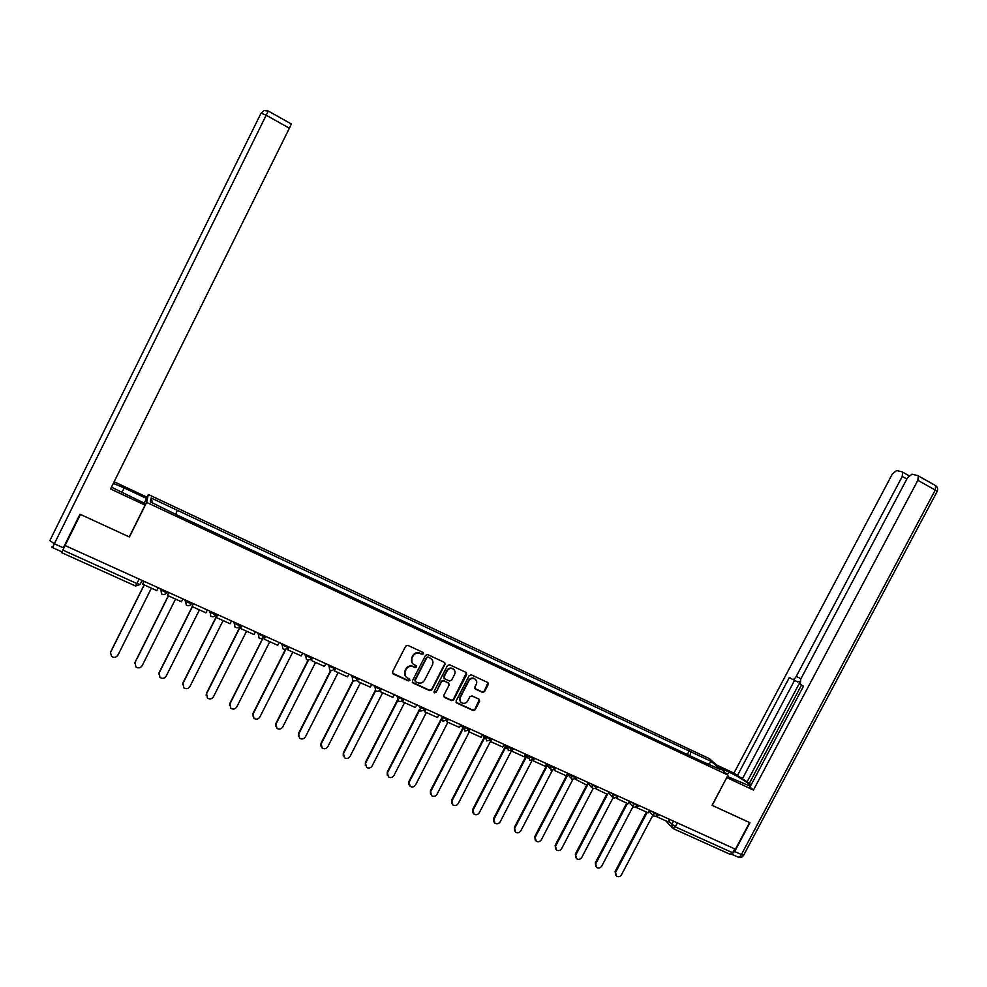 <?xml version="1.0" encoding="UTF-8"?>
<svg xmlns="http://www.w3.org/2000/svg" width="987" height="987" viewBox="0 0 987 987"><rect width="100%" height="100%" fill="white"/><g stroke="black" fill="none" stroke-linecap="round" stroke-linejoin="round"><path stroke-width="1.48" d="M423.435 653.85L422.991 652.395L407.841 645.362L405.682 646.127L392.493 671.876L393.097 673.911L408.347 680.882L409.852 680.351L409.432 678.933L407.1 677.847C404.719 676.243 404.078 674.084 405.188 671.357L406.286 669.211C407.989 666.57 410.284 665.744 413.183 666.743L415.132 667.644L416.637 667.101L416.206 665.67L413.997 664.646C411.542 663.054 410.876 660.858 411.998 658.082L413.097 655.936C414.787 653.295 417.082 652.481 419.981 653.48L421.93 654.381L423.435 653.85M412.011 662.709L411.752 657.675L412.85 655.541C414.54 652.9 416.835 652.086 419.722 653.086L421.671 653.986L423.238 652.58M392.407 673.097L408.1 680.462L409.679 679.118M405.139 675.824L404.954 670.938L406.052 668.804C407.742 666.163 410.037 665.337 412.936 666.336L414.885 667.237L416.452 665.855M482.507 692.343L484.605 691.579L488.269 684.484L487.652 682.449L471.28 674.849L469.17 675.614L456.08 700.98L456.66 702.978L473.118 710.504L475.228 709.739L479.645 701.189L479.053 699.178L471.996 695.934L469.886 696.699L467.702 700.955C466.209 703.225 464.248 703.867 461.817 702.892C459.856 701.584 459.337 699.808 460.263 697.538L468.874 680.845C470.318 678.624 472.242 677.958 474.636 678.846C476.684 680.142 477.239 681.955 476.302 684.287L474.858 687.063L475.463 689.086L482.507 692.343L484.284 691.147L487.96 682.659M65.08 545.54L80.465 514.449L129.42 536.99L146.619 502.408L728.036 775.116L712.059 805.306L749.577 822.578L735.426 849.202L65.08 545.54L62.835 550.08L136.934 583.564L140.08 584.489L142.202 580.479M444.989 664.387L444.347 662.326L427.667 654.578L425.52 655.343L412.369 680.968L413.059 683.041L429.74 690.666L431.874 689.901L444.989 664.387L444.742 662.61M449.578 664.757L466.061 672.418L466.728 674.479L453.65 699.857L451.528 700.634L444.384 697.365L443.805 695.354L449.11 685.04L448.505 683.016L443.743 680.82L441.608 681.598L436.081 692.343L434.514 692.849L434.107 691.443L447.444 665.522L449.578 664.757M146.705 497.83L148.358 494.512L709.308 758.608L728.036 775.116M734.723 848.882L732.662 852.768L730.183 854.347L673.257 828.648M139.167 579.098L135.527 585.994L61.589 552.621L62.835 550.08M690.135 755.845L690.567 751.712L711.479 761.545L720.609 769.613L700.634 760.78L177.068 515.017L150.295 501.84L151.085 497.954L177.376 510.316L175.822 513.832M690.567 751.712L177.376 510.316M146.619 502.408L148.358 494.512M129.42 536.99L129.642 536.138M687.297 754.524L689.358 750.613M151.085 497.954L152.652 502.951M708.641 763.987L711.479 761.545M412.295 682.214L429.468 690.234L431.603 689.469L444.705 663.98M428.21 657.293L426.705 657.836L415.157 680.314L415.576 681.733L417.698 682.708C420.585 683.695 422.868 682.868 424.558 680.24L432.429 664.893C433.564 662.08 432.886 659.884 430.394 658.317L427.939 656.898L426.705 657.836M415.083 681.129L414.91 679.895L426.433 657.428M432.059 659.698L430.258 658.243M427.939 656.898L429.987 657.848M443.731 696.637L451.232 700.19L453.354 699.425L466.444 672.678M448.875 683.288L443.459 680.401L441.337 681.166L436.081 692.343M434.033 692.257L435.81 691.912M454.625 674.331C455.562 671.999 455.007 670.173 452.934 668.865C450.516 667.965 448.579 668.631 447.136 670.864L444.088 676.774L444.767 678.846L449.455 681.005L451.577 680.24L454.625 674.331M454.217 669.889L452.638 668.458C450.232 667.557 448.295 668.224 446.84 670.457L447.136 670.864M444.039 678.106L443.805 676.366L446.84 670.457M474.821 688.432L482.174 691.912M475.833 679.772L474.315 678.427C471.922 677.538 470.009 678.205 468.566 680.425L468.874 680.845M460.312 701.436L459.967 697.106L468.566 680.425M456.019 702.275L472.81 710.06L474.907 709.283L479.361 699.401M110.507 652.604L111.543 656.318C114.06 657.959 116.182 657.589 117.909 655.183L151.393 588.166M110.84 651.531L144.127 584.872M158.253 587.746L156.822 590.621L142.634 584.205L144.065 581.331M143.954 581.269L142.634 584.205M110.729 652.049L144.238 584.921M111.457 487.183L145.397 503.703L145.077 505.122L110.569 488.972L289.376 128.211L266.194 115.22L54.359 543.751L63.341 547.81L79.972 514.215L129.26 536.916L145.077 505.122M121.833 492.661L124.177 487.936L113.332 483.396M124.177 487.936L146.569 498.46L146.866 497.127L114.147 481.742M144.225 503.16L146.569 498.46M80.157 514.301L63.341 547.81M61.465 551.634L52.508 547.588L54.359 543.751L49.856 540.617L261.049 113.172L266.194 115.22L268.304 111.037L291.412 124.017L289.376 128.211M719.609 767.701L728.764 771.994C739.596 776.991 753.291 786.071 749.861 786.034L727.333 776.448M731.589 854.137L734.661 851.51L749.947 822.751L712.182 805.367L726.765 777.522M726.864 777.62L753.439 790.069L749.984 787.058L803.467 686.261L800.321 684.275L800.704 679.179L907.522 477.757L911.951 474.204L917.75 475.586L935.627 485.616L935.257 490.045L917.861 480.299L918.28 475.882M801.518 685.04L749.355 783.382L751.132 784.912M749.355 783.382L733.946 773.129L892.334 474.019L896.615 470.528L902.167 471.86L909.002 475.685M716.451 764.913L733.946 773.129M753.439 790.069L917.861 480.299M906.843 479.028L902.229 476.45L796.25 676.416C794.856 678.76 793.536 679.71 792.277 679.241L789.39 677.427L737.203 775.955M902.229 476.45L902.661 472.131M799.754 682.585L746.9 782.235M799.902 681.289L797.619 681.906L792.462 679.327M794.56 680.376L742.557 778.484M134.738 663.437L135.108 662.104L135.873 666.916C138.353 668.507 140.438 668.113 142.14 665.744L175.538 599.084M135.108 662.104L168.284 595.803M182.916 598.924L181.485 601.774L167.445 595.42L168.876 592.558M168.715 592.496L167.445 595.42M135.022 662.647L168.444 595.877M158.747 674.158L159.129 672.591L159.956 677.415C162.411 678.945 164.471 678.538 166.137 676.206L199.436 609.892M159.129 672.591L192.218 606.635M207.332 609.978L205.901 612.816L191.996 606.524L193.427 603.686M193.242 603.6L191.996 606.524M159.08 673.134L192.416 606.709M182.546 684.756L182.928 682.955L183.804 687.816C186.222 689.284 188.258 688.864 189.899 686.557L223.099 620.601M182.928 682.955L217.35 614.519M231.501 620.934L230.082 623.747L216.313 617.529L217.745 614.691M217.51 614.593L216.313 617.529M182.916 683.522L216.289 617.171M206.135 695.255L206.493 693.232L207.418 698.105C209.812 699.524 211.823 699.104 213.426 696.822L246.553 631.199M206.493 693.232L240.828 625.153M255.448 631.779L254.029 634.579L240.396 628.411L241.815 625.598M241.556 625.487L240.396 628.411M206.517 693.799L241.075 625.264M229.502 705.631L229.835 703.41L230.81 708.284C233.179 709.665 235.153 709.234 236.744 706.976L269.772 641.698M229.835 703.41L263.011 637.799M279.148 642.512L277.742 645.301L264.245 639.206L265.651 636.405M265.355 636.27L264.245 639.206M229.897 703.99L263.282 637.54M252.672 715.896L252.956 713.49L253.98 718.376C256.324 719.72 258.273 719.276 259.84 717.043L292.781 652.111M252.956 713.49L285.539 649.199M302.627 653.147L301.22 655.923L287.846 649.878L289.265 647.09M288.932 646.941L287.846 649.878M253.054 714.082L286.033 649.014M275.62 726.05L275.866 723.483L276.928 728.369C279.235 729.677 281.172 729.22 282.714 727.012L315.556 662.413M275.866 723.483L308.129 659.97M325.883 663.683L324.476 666.447L311.238 660.451L312.645 657.687M312.287 657.527L311.238 660.451M275.99 724.088L308.586 659.945M298.358 736.092L298.555 733.378L299.653 738.276C301.948 739.534 303.848 739.078 305.378 736.894L338.134 672.616M298.555 733.378L330.633 670.395M348.904 674.109L347.51 676.86L334.396 670.926L335.802 668.174M335.407 668.002L334.396 670.926M298.716 733.995L331.064 670.481M320.886 746.024L321.034 743.174L322.169 748.072C324.439 749.306 326.315 748.849 327.82 746.678L360.489 682.733M321.034 743.174L353.013 680.549M371.717 684.447L370.322 687.174L357.331 681.301L358.737 678.562M358.306 678.365L357.331 681.301M321.219 743.803L353.42 680.734M343.217 755.857L343.316 752.884L344.475 757.782C346.721 758.991 348.584 758.522 350.064 756.375L382.648 692.751M343.316 752.884L375.257 690.468M394.306 694.675L392.912 697.402L380.057 691.579L381.451 688.852M380.994 688.642L380.057 691.579M343.525 753.525L375.652 690.752M365.338 765.591L365.375 762.507L366.584 767.405C368.793 768.577 370.631 768.108 372.099 765.986L404.596 702.682M365.375 762.507L397.366 700.165M416.687 704.817L415.305 707.519L402.56 701.757L403.954 699.043M403.461 698.821L402.56 701.757M365.622 763.161L397.736 700.573M387.249 775.214L387.249 772.044L388.471 776.942C390.655 778.089 392.481 777.608 393.936 775.498L426.347 712.515M387.249 772.044L419.376 709.542M438.857 714.859L437.475 717.549L424.854 711.837L426.236 709.147M425.2 709.924L424.854 711.837M387.521 772.698L419.685 710.146M408.976 784.751L408.914 781.482L410.16 786.38C412.332 787.503 414.133 787.021 415.576 784.924L447.888 722.262M408.914 781.482L441.337 718.548M460.818 724.803L459.436 727.481L446.926 721.83L448.32 719.141M446.815 720.732L446.926 721.83M409.21 782.16L441.547 719.412M430.492 794.19L430.381 790.846L431.664 795.744C433.799 796.83 435.588 796.349 437.007 794.276L469.244 731.922M430.381 790.846L462.878 727.912M482.569 734.661L481.2 737.326L468.813 731.725L470.182 729.048M468.48 730.972L468.813 731.725M430.714 791.525L463.261 728.505M451.812 803.529L451.651 800.124L452.959 805.01C455.081 806.083 456.845 805.589 458.252 803.529L490.428 741.434M451.651 800.124L484.21 737.227M504.123 744.42L502.753 747.073L490.477 741.521L491.859 738.868M452.009 800.815L484.617 737.832M472.933 812.782L472.736 809.315L474.068 814.189C476.166 815.237 477.905 814.744 479.312 812.708L511.414 750.885M472.736 809.315L505.319 746.493M525.479 754.093L524.109 756.733L511.957 751.23L513.326 748.59M473.118 810.019L505.763 747.11M493.882 821.937L493.623 818.42L494.98 823.294C497.053 824.33 498.78 823.824 500.175 821.801L531.882 760.866M493.623 818.42L526.244 755.697M546.638 763.679L545.28 766.307L533.227 760.854L533.918 759.534M494.043 819.136L526.7 756.313M514.622 831.017L514.338 827.451L515.707 832.312C517.756 833.324 519.47 832.818 520.852 830.82L552.313 770.477M514.338 827.451L546.958 764.839M567.611 773.179L566.242 775.794L554.299 770.391L554.731 769.576M514.77 828.167L547.44 765.468M535.188 840.011L534.855 836.396L536.249 841.257C538.285 842.244 539.975 841.738 541.345 839.752L572.657 779.829M534.855 836.396L567.488 773.907M588.375 782.592L587.018 785.183L575.47 779.311M535.324 837.124L567.994 774.548M555.57 848.906L555.2 845.267L556.606 850.115C558.617 851.09 560.308 850.584 561.652 848.598L592.891 788.971M555.2 845.267L586.71 785.047M608.967 791.919L607.61 794.498L596.049 788.884M555.681 846.007L588.351 783.579M575.766 857.728L575.359 854.051L576.79 858.9C578.777 859.85 580.442 859.344 581.787 857.382L612.976 797.94M575.359 854.051L606.783 794.128M629.361 801.16L628.016 803.726L616.468 798.323M575.877 854.804L607.523 794.461M595.778 866.475L595.334 862.774L596.79 867.598C598.764 868.535 600.417 868.029 601.749 866.08L632.963 806.712M595.334 862.774L626.683 803.122M636.726 807.662L648.237 812.869L649.582 810.315M595.877 863.526L627.436 803.467M615.629 875.136L615.148 871.41L616.616 876.234C618.565 877.147 620.206 876.641 621.526 874.704L652.851 815.262M615.148 871.41L646.411 812.042M669.618 819.395L668.273 821.937L656.972 816.817M615.715 872.163L647.188 812.4M668.643 821.233L675.293 826.847L732.662 852.768M673.516 821.159L671.715 824.577L672.912 828.5L675.293 826.847L677.378 822.899M651.691 811.265L658.391 815.361M653.443 812.054L654.023 816.582L658.304 815.546L658.847 814.509M631.47 802.11L638.157 806.194M633.173 802.875L633.777 807.415L638.058 806.379L638.601 805.343M611.076 792.869L617.739 796.941M612.73 793.622L613.334 798.187L617.64 797.126L618.183 796.09M590.497 783.555L597.135 787.589M592.089 784.27L592.718 788.86L597.036 787.786L597.579 786.75M569.733 774.141L570.881 775.572L576.346 778.163M571.263 774.832L571.905 779.446L576.235 778.373L576.778 777.337M548.772 764.641L549.858 766.06L555.36 768.651M550.24 765.32L550.894 769.959L555.249 768.861L555.792 767.824M527.613 755.067L528.65 756.449L534.189 759.052M529.032 755.709L529.698 760.372L534.078 759.262L534.609 758.238M506.269 745.395L507.232 746.752L512.808 749.367M507.626 746.012L508.293 750.7L512.697 749.577L513.228 748.553M484.716 735.636L485.629 736.968L491.242 739.584M486.011 736.216L486.702 740.929L491.119 739.806L491.662 738.782M462.965 725.778L463.804 727.098L469.467 729.714M464.198 726.333L464.902 731.071L469.343 729.936L469.874 728.912M441.004 715.834L441.794 717.13L447.481 719.745M442.176 716.365L442.892 721.127L447.37 719.979L447.901 718.955M418.846 705.791L419.561 707.062L425.298 709.69M419.956 706.297L420.672 711.084L425.175 709.924L425.705 708.9M396.466 695.662L397.119 696.896L402.906 699.536M397.514 696.131L398.242 700.943C400.068 701.93 401.586 701.535 402.782 699.783L403.301 698.759M373.888 685.422L374.468 686.644L380.291 689.284M374.863 685.866L375.591 690.703C377.441 691.69 378.959 691.307 380.168 689.531L380.686 688.507M351.076 675.096L351.594 676.28L357.479 678.945M351.989 675.503L352.729 680.364C354.592 681.363 356.122 680.981 357.331 679.192L357.319 679.229M328.054 664.67L328.498 665.83L334.433 668.52M328.893 665.041L329.646 669.926C331.521 670.938 333.063 670.543 334.285 668.742L334.161 668.976M304.81 654.134L305.18 655.269L311.176 657.984M305.575 654.48L306.328 659.39C308.228 660.414 309.782 660.019 311.016 658.206L311.534 657.182M281.332 643.499L281.628 644.61L287.686 647.349M282.023 643.82L282.8 648.743C284.7 649.779 286.279 649.384 287.525 647.558L288.031 646.534M257.632 632.766L257.854 633.839L263.973 636.615M258.249 633.049L259.026 637.997C260.95 639.045 262.542 638.651 263.788 636.8L264.306 635.788M240.421 624.968L239.841 625.943L233.833 622.97L233.697 621.921M234.24 622.168L235.017 627.14C236.954 628.213 238.57 627.818 239.841 625.943L240.347 624.931M216.227 614.013L215.635 614.975L209.589 611.989L209.528 610.978M209.984 611.187L210.774 616.184C212.736 617.27 214.352 616.863 215.635 614.975L216.141 613.976M191.799 602.946L191.207 603.908L185.1 600.898L185.112 599.911M185.494 600.096L186.284 605.105C188.258 606.215 189.911 605.808 191.207 603.908L191.712 602.909M167.124 591.768L166.532 592.731L160.363 589.695L160.462 588.745M160.758 588.881L161.535 593.915C163.546 595.05 165.211 594.655 166.532 592.731L167.025 591.731M166.68 592.669L165.446 593.964M191.342 603.859L190.269 605.043M215.758 614.938L214.845 615.999M239.94 625.918L239.175 626.831M268.316 111.05L264.121 110.556L261.049 113.172M734.661 851.51L741.41 854.557L935.257 490.045L937.194 491.39C938.106 489.071 937.588 487.159 935.627 485.616L935.121 485.333M796.25 676.416L800.938 678.748M727.407 774.561L728.764 771.994M937.107 491.551L743.655 855.236L741.41 854.557C740.077 856.79 738.844 857.567 737.671 856.913L731.564 854.15M743.779 855.001L743.655 855.236C742.335 857.271 740.509 857.913 738.177 857.16M334.803 667.73L334.285 668.742M357.862 678.168L357.331 679.192M460.929 724.853L463.458 728.825M482.532 734.747L485.296 738.844M504.012 744.642L506.923 748.751M525.306 754.438L528.353 758.547M546.416 764.123L549.586 768.256M567.328 773.709L570.634 777.855M588.055 783.209L591.484 787.367M608.597 792.61L612.137 796.78M628.966 801.925L632.618 806.095M649.15 811.141L652.9 815.324M142.103 580.43L140.08 584.489L135.577 586.019M671.579 827.155L665.769 820.802M51.546 546.983L52.496 547.588"/></g></svg>
